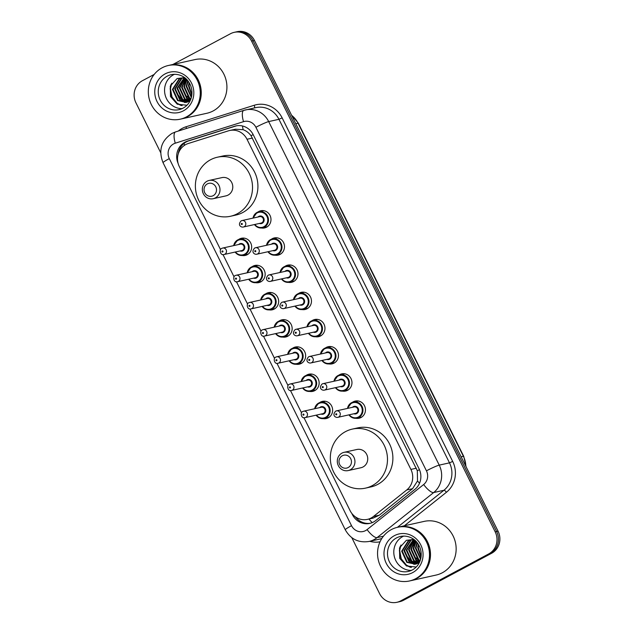 <?xml version="1.0" encoding="UTF-8"?>
<svg xmlns="http://www.w3.org/2000/svg" width="634" height="634" viewBox="0 0 634 634"><rect width="100%" height="100%" fill="white"/><g stroke="black" fill="none" stroke-linecap="round" stroke-linejoin="round"><path stroke-width="0.95" d="M257.911 212.025A8.797 8.29 77.5 0 1 258.775 211.494A8.797 8.29 77.5 0 1 260.764 210.757A8.797 8.29 77.5 0 1 270.456 216.463A8.797 8.29 77.5 0 1 266.573 227.194A8.797 8.29 77.5 0 1 264.584 227.931A8.797 8.29 77.5 0 1 261.454 227.986M271.407 239.216A8.797 8.29 77.5 0 1 272.271 238.677A8.797 8.29 77.5 0 1 274.26 237.94A8.797 8.29 77.5 0 1 283.953 243.654A8.797 8.29 77.5 0 1 280.069 254.385A8.797 8.29 77.5 0 1 278.08 255.122A8.797 8.29 77.5 0 1 274.95 255.177M284.904 266.399A8.797 8.29 77.5 0 1 285.768 265.868A8.797 8.29 77.5 0 1 287.757 265.131A8.797 8.29 77.5 0 1 297.449 270.837A8.797 8.29 77.5 0 1 293.566 281.575A8.797 8.29 77.5 0 1 291.577 282.304A8.797 8.29 77.5 0 1 288.446 282.368M298.4 293.59A8.797 8.29 77.5 0 1 299.264 293.059A8.797 8.29 77.5 0 1 301.253 292.322A8.797 8.29 77.5 0 1 310.945 298.028A8.797 8.29 77.5 0 1 307.062 308.758A8.797 8.29 77.5 0 1 305.073 309.495A8.797 8.29 77.5 0 1 301.942 309.55M311.896 320.78A8.797 8.29 77.5 0 1 312.76 320.241A8.797 8.29 77.5 0 1 314.749 319.504A8.797 8.29 77.5 0 1 324.442 325.21A8.797 8.29 77.5 0 1 320.558 335.949A8.797 8.29 77.5 0 1 318.569 336.686A8.797 8.29 77.5 0 1 315.439 336.741M325.393 347.963A8.797 8.29 77.5 0 1 326.256 347.432A8.797 8.29 77.5 0 1 328.246 346.695A8.797 8.29 77.5 0 1 337.938 352.401A8.797 8.29 77.5 0 1 334.055 363.131A8.797 8.29 77.5 0 1 332.065 363.868A8.797 8.29 77.5 0 1 328.935 363.924M338.889 375.154A8.797 8.29 77.5 0 1 339.753 374.615A8.797 8.29 77.5 0 1 341.742 373.878A8.797 8.29 77.5 0 1 351.434 379.592A8.797 8.29 77.5 0 1 347.551 390.322A8.797 8.29 77.5 0 1 345.554 391.059A8.797 8.29 77.5 0 1 342.431 391.115M352.385 402.336A8.797 8.29 77.5 0 1 353.249 401.805A8.797 8.29 77.5 0 1 355.238 401.068A8.797 8.29 77.5 0 1 364.93 406.774A8.797 8.29 77.5 0 1 361.047 417.505A8.797 8.29 77.5 0 1 359.05 418.242A8.797 8.29 77.5 0 1 355.928 418.297M319.568 402.653A8.797 8.29 77.5 0 1 320.432 402.114A8.797 8.29 77.5 0 1 322.429 401.377A8.797 8.29 77.5 0 1 332.113 407.091A8.797 8.29 77.5 0 1 328.23 417.822A8.797 8.29 77.5 0 1 326.241 418.559A8.797 8.29 77.5 0 1 323.118 418.614M306.071 375.463A8.797 8.29 77.5 0 1 306.935 374.932A8.797 8.29 77.5 0 1 308.932 374.195A8.797 8.29 77.5 0 1 318.617 379.901A8.797 8.29 77.5 0 1 314.733 390.631A8.797 8.29 77.5 0 1 312.744 391.368A8.797 8.29 77.5 0 1 309.622 391.424M265.591 293.899A8.797 8.29 77.5 0 1 266.454 293.368A8.797 8.29 77.5 0 1 268.444 292.631A8.797 8.29 77.5 0 1 278.128 298.337A8.797 8.29 77.5 0 1 274.245 309.067A8.797 8.29 77.5 0 1 272.255 309.804A8.797 8.29 77.5 0 1 269.133 309.868M238.598 239.525A8.797 8.29 77.5 0 1 239.462 238.994A8.797 8.29 77.5 0 1 241.451 238.257A8.797 8.29 77.5 0 1 251.135 243.963A8.797 8.29 77.5 0 1 247.252 254.694A8.797 8.29 77.5 0 1 245.263 255.431A8.797 8.29 77.5 0 1 242.14 255.486M252.094 266.716A8.797 8.29 77.5 0 1 252.958 266.177A8.797 8.29 77.5 0 1 254.947 265.44A8.797 8.29 77.5 0 1 264.632 271.154A8.797 8.29 77.5 0 1 260.748 281.884A8.797 8.29 77.5 0 1 258.759 282.621A8.797 8.29 77.5 0 1 255.637 282.677M279.087 321.089A8.797 8.29 77.5 0 1 279.951 320.55A8.797 8.29 77.5 0 1 281.94 319.813A8.797 8.29 77.5 0 1 291.624 325.527A8.797 8.29 77.5 0 1 287.741 336.258A8.797 8.29 77.5 0 1 285.752 336.995A8.797 8.29 77.5 0 1 282.629 337.05M292.583 348.28A8.797 8.29 77.5 0 1 293.439 347.741A8.797 8.29 77.5 0 1 295.436 347.004A8.797 8.29 77.5 0 1 305.12 352.71A8.797 8.29 77.5 0 1 301.237 363.448A8.797 8.29 77.5 0 1 299.248 364.185A8.797 8.29 77.5 0 1 296.126 364.241M303.955 417.679L350.087 510.616A16.5 15.541 -102.5 0 0 367.435 519.373A16.5 15.541 -102.5 0 0 373.442 516.496L406.719 489.987A16.5 15.541 -102.5 0 0 410.903 469.414L247.014 139.266A16.5 15.541 -102.5 0 0 229.667 130.501A16.5 15.541 -102.5 0 0 228.438 130.834L188.29 143.498A16.5 15.541 -102.5 0 0 185.786 144.552A16.5 15.541 -102.5 0 0 179.327 166.615L220.537 249.63M367.435 519.373L373.101 518.113L379.298 515.196L412.576 488.687L417.513 480.96L417.323 470.745L251.024 135.731C248.893 132.847 246.269 130.834 243.147 129.701L235.515 129.209L229.667 130.501M222.978 254.551L234.033 276.812M236.474 281.742L247.529 304.003M249.97 308.932L261.026 331.186M263.467 336.115L274.514 358.376M276.963 363.306L288.01 385.567M290.459 390.489L301.507 412.75M351.783 513.35L352.425 514.642A16.5 15.541 -102.5 0 0 369.765 523.407A16.5 15.541 -102.5 0 0 375.78 520.522L414.882 489.377A16.5 15.541 -102.5 0 0 419.058 468.803L253.204 134.685A16.5 15.541 -102.5 0 0 235.856 125.928A16.5 15.541 -102.5 0 0 234.628 126.261L187.45 141.136A16.5 15.541 -102.5 0 0 184.946 142.19A16.5 15.541 -102.5 0 0 178.138 163.501M178.281 153.761A16.5 15.541 77.5 0 1 186.388 141.865A16.5 15.541 77.5 0 1 188.892 140.819L236.07 125.936A16.5 15.541 77.5 0 1 236.585 125.786M172.789 64.51L230.499 33.721A16.5 15.541 77.5 0 1 234.231 32.342A16.5 15.541 77.5 0 1 251.579 41.099L495.186 531.847A16.5 15.541 77.5 0 1 488.727 553.91L400.617 600.921A16.5 15.541 77.5 0 1 396.884 602.3A16.5 15.541 77.5 0 1 379.544 593.543L351.799 537.648M160.687 152.667L135.93 102.795A16.5 15.541 77.5 0 1 142.388 80.724L154.197 74.432M396.884 602.3L399.769 601.658A16.5 15.541 77.5 0 0 403.501 600.279L491.612 553.276A16.5 15.541 77.5 0 0 498.07 531.205L254.456 40.457A16.5 15.541 77.5 0 0 237.116 31.7L235.674 32.017A16.5 15.541 77.5 0 1 253.021 40.782L496.628 531.522A16.5 15.541 77.5 0 1 490.169 553.593L402.059 600.596A16.5 15.541 77.5 0 1 398.326 601.983A16.5 15.541 77.5 0 0 402.059 600.596L490.169 553.593A16.5 15.541 77.5 0 0 496.628 531.522L253.021 40.782A16.5 15.541 77.5 0 0 235.674 32.017L234.231 32.342M370.486 523.224A16.5 15.541 77.5 0 1 355.42 516.876M169.23 65.302A27.492 25.899 77.5 0 1 169.326 65.278A27.492 25.899 77.5 0 1 199.599 83.117A27.492 25.899 77.5 0 1 187.458 116.656A27.492 25.899 77.5 0 1 181.237 118.962A27.492 25.899 77.5 0 1 181.15 118.978M169.326 65.278L194.979 59.58A27.492 25.899 77.5 0 1 225.26 77.419A27.492 25.899 77.5 0 1 213.119 110.958A27.492 25.899 77.5 0 1 206.898 113.264L181.237 118.962M168.335 65.5L169.143 65.318A27.492 25.899 77.5 0 1 199.417 83.157A27.492 25.899 77.5 0 1 187.284 116.696A27.492 25.899 77.5 0 1 181.062 119.002L180.246 119.184A27.492 25.899 77.5 0 1 149.973 101.345A27.492 25.899 77.5 0 1 162.114 67.806A27.492 25.899 77.5 0 1 168.335 65.5A27.492 25.899 77.5 0 1 198.608 83.339A27.492 25.899 77.5 0 1 186.467 116.878A27.492 25.899 77.5 0 1 180.246 119.184M182.14 108.62A17.926 16.888 77.5 0 1 165.133 94.957A17.926 16.888 77.5 0 1 173.55 74.741A17.926 16.888 77.5 0 1 174.516 74.265M182.235 77.847L179.62 78.838L173.011 89.267L178.13 100.441L186.483 102.367M184.415 77.625L179.05 78.965L172.432 89.394L177.56 100.568L186.198 102.431L190.216 100.576M183.4 77.681L181.91 78.331L175.293 88.76L180.421 99.934L187.601 102.011M183.107 77.713L181.332 78.457L174.722 88.887L179.85 100.061L187.323 102.114M184.542 77.649L177.583 88.253L182.711 99.427L188.694 101.527M184.288 77.625L177.013 88.38L182.132 99.554L188.425 101.662M185.191 78.101L179.866 87.746L184.993 98.92L189.764 100.901M185.017 77.958L179.295 87.872L184.423 99.047L189.495 101.068M186 78.806L182.156 87.238L187.284 98.413L190.469 100.021M185.778 78.608L181.586 87.365L186.713 98.539L190.358 100.283M186.975 79.781L184.439 86.723L189.566 97.905L190.961 98.761M186.721 79.512L183.868 86.85L188.995 98.032L190.834 99.11M188.108 81.128L186.729 86.216L191.452 97.097M187.807 80.748L186.158 86.343L191.333 97.557M189.439 83.125L189.019 85.709L191.864 94.743M189.083 82.539L188.441 85.836L191.777 95.425M184.645 77.673L177.108 78.529L170.284 86.081L170.467 96.542L177.251 104.182L186.959 105.252M178.423 95.211L183.107 101.369M183.773 101.876L184.795 102.55M170.99 84.473L170.15 88.879L171.743 97.121L176.957 103.429L181.118 105.513M186.055 78.862L184.328 84.124M186.959 96.17L190.493 99.974M180.096 97.691L183.749 101.591M184.312 101.987L185.16 102.534M171.719 83.212L170.443 88.815L172.028 97.057L177.243 103.366L182.132 105.656M213.19 195.668A6.602 6.213 77.5 0 1 204.758 192.72A6.602 6.213 77.5 0 1 207.342 183.892A6.602 6.213 77.5 0 1 215.774 186.84A6.602 6.213 77.5 0 1 213.19 195.668M215.306 197.919A9.351 8.805 77.5 0 1 213.19 198.704A9.351 8.805 77.5 0 1 202.896 192.641A9.351 8.805 77.5 0 1 207.025 181.237A9.351 8.805 77.5 0 1 209.141 180.452A9.351 8.805 77.5 0 1 219.435 186.515A9.351 8.805 77.5 0 1 215.306 197.919M213.19 198.704L225.973 195.866A9.351 8.805 -102.5 0 0 228.089 195.082A9.351 8.805 -102.5 0 0 232.218 183.678A9.351 8.805 -102.5 0 0 221.924 177.615L209.141 180.452M237.346 213.729A30.242 28.49 77.5 0 1 230.507 216.265A30.242 28.49 77.5 0 1 197.206 196.643A30.242 28.49 77.5 0 1 210.551 159.752A30.242 28.49 77.5 0 1 217.399 157.216A30.242 28.49 77.5 0 1 250.699 176.838A30.242 28.49 77.5 0 1 237.346 213.729M217.399 157.216L222.796 156.019A30.242 28.49 77.5 0 1 256.096 175.642A30.242 28.49 77.5 0 1 242.751 212.533A30.242 28.49 77.5 0 1 235.903 215.069L230.507 216.265M348.145 467.543A6.602 6.213 77.5 0 1 339.713 464.587A6.602 6.213 77.5 0 1 342.297 455.767A6.602 6.213 77.5 0 1 350.729 458.715A6.602 6.213 77.5 0 1 348.145 467.543M350.269 469.794A9.351 8.805 77.5 0 1 348.153 470.579A9.351 8.805 77.5 0 1 337.859 464.516A9.351 8.805 77.5 0 1 341.98 453.112A9.351 8.805 77.5 0 1 344.096 452.327A9.351 8.805 77.5 0 1 354.39 458.39A9.351 8.805 77.5 0 1 350.269 469.794M348.153 470.579L360.936 467.741A9.351 8.805 -102.5 0 0 363.052 466.957A9.351 8.805 -102.5 0 0 367.173 455.553A9.351 8.805 -102.5 0 0 356.887 449.49L344.096 452.327M372.309 485.604A30.242 28.49 77.5 0 1 365.461 488.14A30.242 28.49 77.5 0 1 332.161 468.518A30.242 28.49 77.5 0 1 345.514 431.619A30.242 28.49 77.5 0 1 352.353 429.091A30.242 28.49 77.5 0 1 385.654 448.714A30.242 28.49 77.5 0 1 372.309 485.604M352.353 429.091L357.758 427.887A30.242 28.49 77.5 0 1 391.059 447.509A30.242 28.49 77.5 0 1 377.713 484.408A30.242 28.49 77.5 0 1 370.866 486.936L365.461 488.14M398.469 527.092A27.492 25.899 77.5 0 1 398.556 527.076A27.492 25.899 77.5 0 1 428.83 544.915A27.492 25.899 77.5 0 1 416.696 578.454A27.492 25.899 77.5 0 1 410.475 580.752A27.492 25.899 77.5 0 1 410.388 580.776M398.556 527.076L424.217 521.378A27.492 25.899 77.5 0 1 454.491 539.217A27.492 25.899 77.5 0 1 442.358 572.756A27.492 25.899 77.5 0 1 436.137 575.054L410.475 580.752M397.566 527.29L398.374 527.116A27.492 25.899 77.5 0 1 428.655 544.955A27.492 25.899 77.5 0 1 416.514 578.493A27.492 25.899 77.5 0 1 410.293 580.792L409.485 580.974A27.492 25.899 77.5 0 1 379.211 563.135A27.492 25.899 77.5 0 1 391.344 529.596A27.492 25.899 77.5 0 1 397.566 527.29A27.492 25.899 77.5 0 1 427.839 545.129A27.492 25.899 77.5 0 1 415.706 578.668A27.492 25.899 77.5 0 1 409.485 580.974M411.379 570.418A17.926 16.888 77.5 0 1 394.372 556.747A17.926 16.888 77.5 0 1 402.788 536.53A17.926 16.888 77.5 0 1 403.747 536.063M411.474 539.637L408.859 540.636L402.241 551.057L407.369 562.239L415.714 564.157M413.653 539.423L408.28 540.762L401.671 551.184L406.798 562.366L415.429 564.22L419.454 562.366M412.639 539.471L411.141 540.128L404.532 550.55L409.659 561.732L416.839 563.8M412.346 539.502L410.57 540.255L403.961 550.677L409.081 561.859L416.562 563.903M413.772 539.447L406.814 550.043L411.941 561.217L417.933 563.317M413.526 539.423L406.243 550.169L411.371 561.352L417.663 563.452M414.43 539.891L409.104 549.535L414.232 560.71L418.995 562.691M414.256 539.756L408.534 549.662L413.661 560.836L418.733 562.865M415.238 540.604L411.395 549.028L416.514 560.202L419.708 561.811M415.016 540.398L410.816 549.155L415.944 560.329L419.589 562.073M416.213 541.579L413.677 548.521L418.805 559.695L420.199 560.559M415.952 541.301L413.106 548.648L418.234 559.822L420.073 560.908M417.346 542.926L415.967 548.014L420.691 558.887M417.045 542.546L415.397 548.141L420.564 559.354M418.67 544.923L418.25 547.507L421.103 556.533M418.313 544.329L417.679 547.633L421.016 557.223M413.883 539.463L406.346 540.319L399.515 547.879L399.697 558.332L406.489 565.972L416.197 567.042M407.662 557.001L412.338 563.158M413.003 563.666L414.026 564.339M400.22 546.262L399.388 550.669L400.973 558.911L406.188 565.219L410.356 567.303M415.294 540.651L413.566 545.914M416.197 557.96L419.724 561.764M409.334 559.489L412.988 563.38M413.542 563.784L414.39 564.323M400.957 545.002L399.674 550.605L401.259 558.847L406.473 565.156L411.371 567.446M372.213 522.63A16.5 5.024 -128.5 0 1 368.964 519.032M253.172 134.622A16.5 1.403 153.6 0 0 251.024 135.731M243.147 129.701A16.5 5.516 -107.5 0 1 242.497 125.992M419.446 469.643A16.5 1.403 153.6 0 0 417.323 470.745M184.423 145.368A16.5 5.516 -107.5 0 1 184.169 143.316M419.526 483.227A16.5 5.024 -128.5 0 1 417.513 480.96M252.427 138.061L247.014 139.266M416.316 468.217L410.903 469.414M412.576 488.687L406.719 489.987M379.298 515.196L373.442 516.496M173.605 143.894A11 10.358 -102.5 0 0 169.302 158.603L351.521 525.681A11 10.358 -102.5 0 0 365.572 530.603A11 10.358 -102.5 0 0 367.086 529.604L423.663 484.534A11 10.358 -102.5 0 0 426.444 470.824L255.906 127.283A11 10.358 -102.5 0 0 243.527 121.665L175.277 143.189A11 10.358 -102.5 0 0 173.605 143.894M175.277 143.189A11 3.677 -107.5 0 1 175.57 131.904L172.028 133.386C161.242 140.621 158.246 150.393 163.049 162.692A11 0.935 -26.4 0 1 169.302 158.603M243.527 121.665A11 3.677 -107.5 0 1 243.821 110.379A11 3.677 -107.5 0 1 243.924 110.348A21.992 20.724 77.5 0 1 245.564 109.904A21.992 20.724 77.5 0 1 268.689 121.585L439.227 465.126A21.992 20.724 77.5 0 1 433.656 492.555L377.079 537.616A21.992 20.724 77.5 0 1 374.044 539.613A21.992 20.724 77.5 0 1 369.067 541.46L379.33 539.177A21.992 20.724 -102.5 0 0 381.858 538.432M383.451 536.206L377.079 537.616A11 3.352 -128.5 0 1 367.086 529.604M178.328 131.032A24.742 23.307 77.5 0 1 182.283 128.345A24.742 23.307 77.5 0 1 186.031 126.768L254.289 105.244A24.742 23.307 77.5 0 1 282.146 117.884L452.684 461.425A24.742 23.307 77.5 0 1 446.415 492.277L404.349 525.784M380.028 541.824A24.742 23.307 77.5 0 1 369.804 541.293M251.579 41.099L254.456 40.457M400.617 600.921L403.501 600.279M488.727 553.91L491.612 553.276M495.186 531.847L498.07 531.205M255.906 127.283A11 0.935 -26.4 0 1 268.689 121.585L278.952 119.311A21.992 20.724 -102.5 0 0 255.827 107.629L243.821 110.379L175.57 131.904A11 3.677 -107.5 0 1 175.673 131.872M423.663 484.534A11 3.352 -128.5 0 0 433.656 492.555L443.919 490.272A21.992 20.724 -102.5 0 0 449.49 462.852L278.952 119.311L282.146 117.884M397.399 527.329L443.919 490.272A2.75 0.84 51.5 0 1 446.415 492.277M426.444 470.824A11 0.935 -26.4 0 1 439.227 465.126L449.49 462.852L452.684 461.425M254.377 107.954A2.75 0.919 72.5 0 0 254.289 105.244M186.341 128.504A2.75 0.919 72.5 0 0 186.031 126.768M163.049 162.692L345.268 529.77A11 0.935 -26.4 0 1 351.521 525.681M188.892 140.819L187.45 141.136M236.07 125.936L234.628 126.261M295.777 123.701L298.035 123.202A5.5 0.468 -26.4 0 1 298.368 123.202L463.731 456.321A5.5 0.468 153.6 0 0 463.399 456.321L298.035 123.202A21.992 20.724 -102.5 0 0 291.656 115.388M465.824 466.244A21.992 20.724 -102.5 0 0 463.399 456.321L461.14 456.821M182.996 108.216A17.926 16.888 77.5 0 1 179.073 109.642A17.926 16.888 77.5 0 1 159.332 98.008A17.926 16.888 77.5 0 1 167.249 76.143A17.926 16.888 77.5 0 1 171.307 74.638C179.438 73.092 185.77 77.53 188.282 81.366C191.413 85.78 192.546 90.662 191.682 96.019C190.533 101.559 187.656 105.616 183.06 108.168L179.073 109.642M183.456 110.799A20.676 19.48 77.5 0 1 157.034 101.551A20.676 19.48 77.5 0 1 165.133 73.885A20.676 19.48 77.5 0 1 191.547 83.133A20.676 19.48 77.5 0 1 183.456 110.799M412.227 570.006A17.926 16.888 77.5 0 1 408.312 571.44A17.926 16.888 77.5 0 1 388.571 559.806A17.926 16.888 77.5 0 1 396.48 537.933A17.926 16.888 77.5 0 1 400.537 536.427C408.676 534.882 415.008 539.32 417.521 543.156C420.651 547.57 421.784 552.46 420.913 557.809C419.763 563.357 416.895 567.406 412.29 569.966L408.312 571.44M412.686 572.589A20.676 19.48 77.5 0 1 386.272 563.341A20.676 19.48 77.5 0 1 394.364 535.675A20.676 19.48 77.5 0 1 420.786 544.923A20.676 19.48 77.5 0 1 412.686 572.589M233.708 245.604A8.25 7.767 77.5 0 1 237.718 239.921A8.25 7.767 77.5 0 1 239.589 239.232A8.25 7.767 77.5 0 1 248.671 244.581A8.25 7.767 77.5 0 1 245.033 254.646A8.25 7.767 77.5 0 1 243.163 255.336A8.25 7.767 77.5 0 1 235.143 252.047M235.515 251.967A7.695 7.251 -102.5 0 0 244.605 254.194A7.695 7.251 -102.5 0 0 247.625 243.9A7.695 7.251 -102.5 0 0 237.782 240.452A7.695 7.251 -102.5 0 0 234.081 245.524M238.661 244.51A3.852 3.63 77.5 0 1 244.407 245.612A3.852 3.63 77.5 0 1 240.088 250.953M241.728 250.588A3.297 3.107 -102.5 0 0 243.931 246.285A3.297 3.107 -102.5 0 0 240.302 244.145L222.653 248.06A3.297 3.107 77.5 0 1 224.832 254.226A3.297 3.107 77.5 0 1 224.087 254.503L241.728 250.588M221.908 248.338A3.297 3.107 77.5 0 1 222.653 248.06L221.829 248.362C218.976 249.043 220.236 255.985 224.087 254.503M222.708 251.975A0.547 0.515 -102.5 0 0 222.93 251.238A0.547 0.515 -102.5 0 0 222.225 250.993A0.547 0.515 -102.5 0 0 222.011 251.73A0.547 0.515 -102.5 0 0 222.708 251.975M247.205 272.794A8.25 7.767 77.5 0 1 251.215 267.112A8.25 7.767 77.5 0 1 253.085 266.423A8.25 7.767 77.5 0 1 262.167 271.772A8.25 7.767 77.5 0 1 258.529 281.829A8.25 7.767 77.5 0 1 256.659 282.526A8.25 7.767 77.5 0 1 248.631 279.237M249.011 279.15A7.695 7.251 -102.5 0 0 258.101 281.385A7.695 7.251 -102.5 0 0 261.113 271.083A7.695 7.251 -102.5 0 0 251.278 267.643A7.695 7.251 -102.5 0 0 247.577 272.707M252.15 271.693A3.852 3.63 77.5 0 1 257.903 272.794A3.852 3.63 77.5 0 1 253.584 278.136M255.225 277.771A3.297 3.107 -102.5 0 0 257.428 273.468A3.297 3.107 -102.5 0 0 253.798 271.328L236.149 275.251A3.297 3.107 77.5 0 1 238.329 281.417A3.297 3.107 77.5 0 1 237.584 281.694L255.225 277.771M235.404 275.528A3.297 3.107 77.5 0 1 236.149 275.251L235.325 275.552C232.472 276.226 233.724 283.176 237.584 281.694M236.205 279.158A0.547 0.515 -102.5 0 0 236.427 278.421A0.547 0.515 -102.5 0 0 235.721 278.175A0.547 0.515 -102.5 0 0 235.507 278.912A0.547 0.515 -102.5 0 0 236.205 279.158M260.701 299.985A8.25 7.767 77.5 0 1 264.711 294.295A8.25 7.767 77.5 0 1 266.581 293.605A8.25 7.767 77.5 0 1 275.663 298.955A8.25 7.767 77.5 0 1 272.026 309.02A8.25 7.767 77.5 0 1 270.155 309.709A8.25 7.767 77.5 0 1 262.127 306.42L264.893 308.94L270.155 309.709L274.95 308.647M262.508 306.341A7.695 7.251 -102.5 0 0 271.598 308.568A7.695 7.251 -102.5 0 0 274.609 298.273A7.695 7.251 -102.5 0 0 264.774 294.826A7.695 7.251 -102.5 0 0 261.073 299.898M265.646 298.883A3.852 3.63 77.5 0 1 271.4 299.985A3.852 3.63 77.5 0 1 267.08 305.326M268.721 304.962A3.297 3.107 -102.5 0 0 270.924 300.659A3.297 3.107 -102.5 0 0 267.294 298.519L249.645 302.434A3.297 3.107 77.5 0 1 251.825 308.599A3.297 3.107 77.5 0 1 251.072 308.877L268.721 304.962M248.9 302.711A3.297 3.107 77.5 0 1 249.645 302.434L248.821 302.743C245.968 303.417 247.22 310.367 251.072 308.877M249.701 306.349A0.547 0.515 -102.5 0 0 249.923 305.612A0.547 0.515 -102.5 0 0 249.217 305.366A0.547 0.515 -102.5 0 0 249.003 306.103A0.547 0.515 -102.5 0 0 249.701 306.349M274.197 327.168A8.25 7.767 77.5 0 1 278.207 321.486A8.25 7.767 77.5 0 1 280.077 320.796A8.25 7.767 77.5 0 1 289.159 326.145A8.25 7.767 77.5 0 1 285.522 336.21A8.25 7.767 77.5 0 1 283.652 336.9A8.25 7.767 77.5 0 1 275.624 333.611M276.004 333.524A7.695 7.251 -102.5 0 0 285.094 335.758A7.695 7.251 -102.5 0 0 288.105 325.456A7.695 7.251 -102.5 0 0 278.271 322.017A7.695 7.251 -102.5 0 0 274.57 327.089M279.142 326.066A3.852 3.63 77.5 0 1 284.896 327.176A3.852 3.63 77.5 0 1 280.577 332.509M282.217 332.145A3.297 3.107 -102.5 0 0 284.42 327.849A3.297 3.107 -102.5 0 0 280.791 325.702L263.142 329.625A3.297 3.107 77.5 0 1 265.321 335.79A3.297 3.107 77.5 0 1 264.568 336.068L282.217 332.145M262.397 329.902A3.297 3.107 77.5 0 1 263.142 329.625L262.317 329.926C259.464 330.599 260.717 337.55 264.568 336.068M263.197 333.532A0.547 0.515 -102.5 0 0 263.419 332.802A0.547 0.515 -102.5 0 0 262.714 332.557A0.547 0.515 -102.5 0 0 262.5 333.286A0.547 0.515 -102.5 0 0 263.197 333.532M298.368 346.917L291.688 348.676L287.662 354.358A8.25 7.767 77.5 0 1 291.703 348.668A8.25 7.767 77.5 0 1 293.574 347.979A8.25 7.767 77.5 0 1 302.656 353.336A8.25 7.767 77.5 0 1 299.01 363.393A8.25 7.767 77.5 0 1 297.148 364.082A8.25 7.767 77.5 0 1 289.12 360.801L291.886 363.322L297.148 364.082L301.942 363.02M289.5 360.714A7.695 7.251 -102.5 0 0 298.59 362.941A7.695 7.251 -102.5 0 0 301.602 352.647A7.695 7.251 -102.5 0 0 291.767 349.199A7.695 7.251 -102.5 0 0 288.066 354.271M292.639 353.257A3.852 3.63 77.5 0 1 298.392 354.358A3.852 3.63 77.5 0 1 294.073 359.7M295.713 359.335A3.297 3.107 -102.5 0 0 297.917 355.032A3.297 3.107 -102.5 0 0 294.287 352.892L276.638 356.807A3.297 3.107 77.5 0 1 278.817 362.973A3.297 3.107 77.5 0 1 278.064 363.25L295.713 359.335M275.893 357.085A3.297 3.107 77.5 0 1 276.638 356.807L275.814 357.116C272.961 357.79 274.213 364.74 278.064 363.25M276.693 360.722A0.547 0.515 -102.5 0 0 276.907 359.985A0.547 0.515 -102.5 0 0 276.21 359.74A0.547 0.515 -102.5 0 0 275.996 360.477A0.547 0.515 -102.5 0 0 276.693 360.722M301.19 381.541A8.25 7.767 77.5 0 1 305.2 375.859A8.25 7.767 77.5 0 1 307.07 375.169A8.25 7.767 77.5 0 1 316.152 380.519A8.25 7.767 77.5 0 1 312.507 390.584A8.25 7.767 77.5 0 1 310.644 391.273A8.25 7.767 77.5 0 1 302.616 387.984M302.997 387.905A7.695 7.251 -102.5 0 0 312.087 390.132A7.695 7.251 -102.5 0 0 315.098 379.829A7.695 7.251 -102.5 0 0 305.263 376.39A7.695 7.251 -102.5 0 0 301.562 381.462M306.135 380.448A3.852 3.63 77.5 0 1 311.888 381.549A3.852 3.63 77.5 0 1 307.569 386.883M309.21 386.518A3.297 3.107 -102.5 0 0 311.413 382.223A3.297 3.107 -102.5 0 0 307.783 380.083L290.134 383.998A3.297 3.107 77.5 0 1 292.314 390.164A3.297 3.107 77.5 0 1 291.561 390.441L309.21 386.518M289.389 384.275A3.297 3.107 77.5 0 1 290.134 383.998L289.31 384.299C286.457 384.973 287.709 391.923 291.561 390.441M290.19 387.913A0.547 0.515 -102.5 0 0 290.404 387.176A0.547 0.515 -102.5 0 0 289.706 386.93A0.547 0.515 -102.5 0 0 289.492 387.667A0.547 0.515 -102.5 0 0 290.19 387.913M314.686 408.732A8.25 7.767 77.5 0 1 318.696 403.05A8.25 7.767 77.5 0 1 320.566 402.352A8.25 7.767 77.5 0 1 329.648 407.71A8.25 7.767 77.5 0 1 326.003 417.766A8.25 7.767 77.5 0 1 324.14 418.464A8.25 7.767 77.5 0 1 316.112 415.175M316.493 415.088A7.695 7.251 -102.5 0 0 325.583 417.315A7.695 7.251 -102.5 0 0 328.594 407.02A7.695 7.251 -102.5 0 0 318.759 403.581A7.695 7.251 -102.5 0 0 315.058 408.645M319.631 407.63A3.852 3.63 77.5 0 1 325.385 408.732A3.852 3.63 77.5 0 1 321.066 414.073M322.706 413.709A3.297 3.107 -102.5 0 0 324.909 409.406A3.297 3.107 -102.5 0 0 321.279 407.266L303.631 411.189A3.297 3.107 77.5 0 1 305.81 417.354A3.297 3.107 77.5 0 1 305.057 417.624L322.706 413.709M302.886 411.458A3.297 3.107 77.5 0 1 303.631 411.189L302.806 411.49C299.953 412.163 301.205 419.114 305.057 417.624M303.686 415.096A0.547 0.515 -102.5 0 0 303.9 414.359A0.547 0.515 -102.5 0 0 303.203 414.113A0.547 0.515 -102.5 0 0 302.989 414.85A0.547 0.515 -102.5 0 0 303.686 415.096M257.039 212.422A8.25 7.767 77.5 0 1 258.91 211.732A8.25 7.767 77.5 0 1 267.992 217.082A8.25 7.767 77.5 0 1 264.346 227.146A8.25 7.767 77.5 0 1 262.484 227.836A8.25 7.767 77.5 0 1 254.456 224.547M253.029 218.104A8.25 7.767 77.5 0 1 257.008 212.438L252.998 218.112M254.836 224.468A7.695 7.251 -102.5 0 0 263.926 226.695A7.695 7.251 -102.5 0 0 266.938 216.4A7.695 7.251 -102.5 0 0 257.103 212.953A7.695 7.251 -102.5 0 0 253.402 218.025M257.975 217.01A3.852 3.63 77.5 0 1 263.728 218.112A3.852 3.63 77.5 0 1 259.409 223.453M243.401 227.004L261.049 223.089A3.297 3.107 -102.5 0 0 263.253 218.785A3.297 3.107 -102.5 0 0 259.615 216.646L241.974 220.561A3.297 3.107 77.5 0 1 244.145 226.726A3.297 3.107 77.5 0 1 243.401 227.004C241.435 227.614 237.092 225.26 241.15 220.87L241.974 220.561A3.297 3.107 77.5 0 0 241.229 220.838M241.546 223.493A0.547 0.515 -102.5 0 0 241.324 224.23A0.547 0.515 -102.5 0 0 242.029 224.476A0.547 0.515 -102.5 0 0 242.243 223.739A0.547 0.515 -102.5 0 0 241.546 223.493M266.526 245.295A8.25 7.767 77.5 0 1 270.536 239.612A8.25 7.767 77.5 0 1 272.406 238.923A8.25 7.767 77.5 0 1 281.488 244.272A8.25 7.767 77.5 0 1 277.843 254.329A8.25 7.767 77.5 0 1 275.98 255.026A8.25 7.767 77.5 0 1 267.952 251.738M268.325 251.65A7.695 7.251 -102.5 0 0 277.423 253.885A7.695 7.251 -102.5 0 0 280.434 243.583A7.695 7.251 -102.5 0 0 270.599 240.143A7.695 7.251 -102.5 0 0 266.898 245.207M271.471 244.193A3.852 3.63 77.5 0 1 277.224 245.295A3.852 3.63 77.5 0 1 272.905 250.636M256.897 254.194L274.546 250.272A3.297 3.107 -102.5 0 0 276.749 245.968A3.297 3.107 -102.5 0 0 273.111 243.828L255.47 247.751A3.297 3.107 77.5 0 1 257.642 253.917A3.297 3.107 77.5 0 1 256.897 254.194C254.931 254.805 250.588 252.451 254.646 248.052L255.47 247.751A3.297 3.107 77.5 0 0 254.717 248.029M255.042 250.676A0.547 0.515 -102.5 0 0 254.82 251.413A0.547 0.515 -102.5 0 0 255.526 251.658A0.547 0.515 -102.5 0 0 255.74 250.921A0.547 0.515 -102.5 0 0 255.042 250.676M280.022 272.485A8.25 7.767 77.5 0 1 284.032 266.795A8.25 7.767 77.5 0 1 285.894 266.106A8.25 7.767 77.5 0 1 294.984 271.455A8.25 7.767 77.5 0 1 291.339 281.52A8.25 7.767 77.5 0 1 289.476 282.209A8.25 7.767 77.5 0 1 281.448 278.92M281.821 278.841A7.695 7.251 -102.5 0 0 290.919 281.068A7.695 7.251 -102.5 0 0 293.93 270.773A7.695 7.251 -102.5 0 0 284.095 267.326A7.695 7.251 -102.5 0 0 280.394 272.398M284.967 271.384A3.852 3.63 77.5 0 1 290.721 272.485A3.852 3.63 77.5 0 1 286.402 277.827M270.393 281.377L288.042 277.462A3.297 3.107 -102.5 0 0 290.245 273.159A3.297 3.107 -102.5 0 0 286.608 271.019L268.967 274.934A3.297 3.107 77.5 0 1 271.138 281.1A3.297 3.107 77.5 0 1 270.393 281.377C268.428 281.995 264.085 279.634 268.142 275.243L268.967 274.934A3.297 3.107 77.5 0 0 268.214 275.211M268.539 277.866A0.547 0.515 -102.5 0 0 268.317 278.603A0.547 0.515 -102.5 0 0 269.022 278.849A0.547 0.515 -102.5 0 0 269.236 278.112A0.547 0.515 -102.5 0 0 268.539 277.866M304.193 292.226L297.512 293.994L293.487 299.676A8.25 7.767 77.5 0 1 297.528 293.986A8.25 7.767 77.5 0 1 299.391 293.296A8.25 7.767 77.5 0 1 308.473 298.646A8.25 7.767 77.5 0 1 304.835 308.71A8.25 7.767 77.5 0 1 302.973 309.4A8.25 7.767 77.5 0 1 294.945 306.111L297.798 308.679L302.973 309.4L307.767 308.33M295.317 306.024A7.695 7.251 -102.5 0 0 304.415 308.259A7.695 7.251 -102.5 0 0 307.427 297.956A7.695 7.251 -102.5 0 0 297.592 294.517A7.695 7.251 -102.5 0 0 293.891 299.589M298.463 298.574A3.852 3.63 77.5 0 1 304.217 299.676A3.852 3.63 77.5 0 1 299.89 305.009M283.889 308.568L301.538 304.645A3.297 3.107 -102.5 0 0 303.741 300.35A3.297 3.107 -102.5 0 0 300.104 298.202L282.463 302.125A3.297 3.107 77.5 0 1 284.634 308.29A3.297 3.107 77.5 0 1 283.889 308.568C281.924 309.178 277.581 306.824 281.639 302.426L282.463 302.125A3.297 3.107 77.5 0 0 281.71 302.402M282.027 305.057A0.547 0.515 -102.5 0 0 281.813 305.786A0.547 0.515 -102.5 0 0 282.518 306.032A0.547 0.515 -102.5 0 0 282.732 305.303A0.547 0.515 -102.5 0 0 282.027 305.057M306.983 326.867L311.009 321.176A8.25 7.767 77.5 0 1 312.887 320.479A8.25 7.767 77.5 0 1 321.969 325.836A8.25 7.767 77.5 0 1 318.331 335.893A8.25 7.767 77.5 0 1 316.469 336.583A8.25 7.767 77.5 0 1 308.441 333.302M307.007 326.859A8.25 7.767 77.5 0 1 310.993 321.184M308.813 333.215A7.695 7.251 -102.5 0 0 317.911 335.441A7.695 7.251 -102.5 0 0 320.923 325.147A7.695 7.251 -102.5 0 0 311.088 321.7A7.695 7.251 -102.5 0 0 307.387 326.772M311.96 325.757A3.852 3.63 77.5 0 1 317.713 326.859A3.852 3.63 77.5 0 1 313.386 332.2M297.386 335.751L315.035 331.836A3.297 3.107 -102.5 0 0 317.238 327.532A3.297 3.107 -102.5 0 0 313.6 325.393L295.959 329.308A3.297 3.107 77.5 0 1 298.131 335.473A3.297 3.107 77.5 0 1 297.386 335.751C295.42 336.369 291.077 334.007 295.135 329.617L295.959 329.308A3.297 3.107 77.5 0 0 295.206 329.585M295.523 332.24A0.547 0.515 -102.5 0 0 295.309 332.977A0.547 0.515 -102.5 0 0 296.015 333.222A0.547 0.515 -102.5 0 0 296.229 332.485A0.547 0.515 -102.5 0 0 295.523 332.24M324.521 348.359A8.25 7.767 77.5 0 1 326.383 347.67A8.25 7.767 77.5 0 1 335.465 353.019A8.25 7.767 77.5 0 1 331.828 363.084A8.25 7.767 77.5 0 1 329.965 363.773A8.25 7.767 77.5 0 1 321.937 360.484M320.503 354.041A8.25 7.767 77.5 0 1 324.489 348.375L320.479 354.049M322.31 360.405A7.695 7.251 -102.5 0 0 331.408 362.632A7.695 7.251 -102.5 0 0 334.419 352.338A7.695 7.251 -102.5 0 0 324.584 348.89A7.695 7.251 -102.5 0 0 320.883 353.962M325.456 352.948A3.852 3.63 77.5 0 1 331.21 354.049A3.852 3.63 77.5 0 1 326.882 359.383M310.882 362.941L328.531 359.018A3.297 3.107 -102.5 0 0 330.734 354.723A3.297 3.107 -102.5 0 0 327.096 352.583L309.447 356.498A3.297 3.107 77.5 0 1 311.627 362.664A3.297 3.107 77.5 0 1 310.882 362.941C308.916 363.551 304.574 361.198 308.631 356.799L309.447 356.498A3.297 3.107 77.5 0 0 308.703 356.776M309.02 359.43A0.547 0.515 -102.5 0 0 308.806 360.167A0.547 0.515 -102.5 0 0 309.511 360.413A0.547 0.515 -102.5 0 0 309.725 359.676A0.547 0.515 -102.5 0 0 309.02 359.43M333.999 381.232A8.25 7.767 77.5 0 1 337.985 375.566A8.25 7.767 77.5 0 1 339.879 374.852A8.25 7.767 77.5 0 1 348.962 380.21A8.25 7.767 77.5 0 1 345.324 390.267A8.25 7.767 77.5 0 1 343.454 390.964A8.25 7.767 77.5 0 1 335.434 387.675M335.806 387.588A7.695 7.251 -102.5 0 0 344.904 389.823A7.695 7.251 -102.5 0 0 347.915 379.52A7.695 7.251 -102.5 0 0 338.081 376.081A7.695 7.251 -102.5 0 0 334.38 381.145M338.952 380.131A3.852 3.63 77.5 0 1 344.706 381.232A3.852 3.63 77.5 0 1 340.379 386.574M324.378 390.124L342.027 386.209A3.297 3.107 -102.5 0 0 344.23 381.906A3.297 3.107 -102.5 0 0 340.593 379.766L322.944 383.689A3.297 3.107 77.5 0 1 325.123 389.855A3.297 3.107 77.5 0 1 324.378 390.124C322.413 390.742 318.07 388.38 322.127 383.99L322.944 383.689A3.297 3.107 77.5 0 0 322.199 383.958M322.516 386.613A0.547 0.515 -102.5 0 0 322.302 387.35A0.547 0.515 -102.5 0 0 323.007 387.596A0.547 0.515 -102.5 0 0 323.221 386.859A0.547 0.515 -102.5 0 0 322.516 386.613M347.495 408.415A8.25 7.767 77.5 0 1 351.513 402.733A8.25 7.767 77.5 0 1 353.376 402.043A8.25 7.767 77.5 0 1 362.458 407.393A8.25 7.767 77.5 0 1 358.82 417.457A8.25 7.767 77.5 0 1 356.95 418.147A8.25 7.767 77.5 0 1 348.93 414.858M349.302 414.779A7.695 7.251 -102.5 0 0 358.392 417.006A7.695 7.251 -102.5 0 0 361.412 406.711A7.695 7.251 -102.5 0 0 351.577 403.264A7.695 7.251 -102.5 0 0 347.876 408.336M352.449 407.321A3.852 3.63 77.5 0 1 358.194 408.423A3.852 3.63 77.5 0 1 353.875 413.764M337.874 417.315L355.523 413.4A3.297 3.107 -102.5 0 0 357.727 409.096A3.297 3.107 -102.5 0 0 354.089 406.957L336.44 410.872A3.297 3.107 77.5 0 1 338.619 417.037A3.297 3.107 77.5 0 1 337.874 417.315C335.909 417.925 331.566 415.571 335.624 411.181L336.44 410.872A3.297 3.107 77.5 0 0 335.695 411.149M336.012 413.804A0.547 0.515 -102.5 0 0 335.798 414.541A0.547 0.515 -102.5 0 0 336.503 414.787A0.547 0.515 -102.5 0 0 336.717 414.05A0.547 0.515 -102.5 0 0 336.012 413.804M345.268 529.77C350.626 539.162 358.559 543.061 369.067 541.46M463.731 456.321L466.125 466.862M291.474 115.031L298.368 123.202M244.383 238.17L237.71 239.929L233.677 245.612M235.111 252.055L237.901 254.567L243.163 255.336L247.957 254.274M257.879 265.353L251.207 267.112L247.173 272.802M248.607 279.245L251.397 281.758L256.659 282.526L261.454 281.456M271.376 292.543L264.695 294.303L260.669 299.985M284.872 319.726L278.191 321.493L274.165 327.176M275.6 333.619L278.389 336.131L283.652 336.9L288.446 335.83M311.865 374.108L305.184 375.867L301.158 381.549M302.592 387.992L305.382 390.504L310.644 391.273L315.439 390.211M325.361 401.29L318.68 403.05L314.654 408.74M316.089 415.175L318.878 417.695L324.14 418.464L328.935 417.394M267.279 226.774L262.484 227.836L257.309 227.115L254.432 224.555M257.024 212.43L263.704 210.67M280.775 253.957L275.98 255.026L270.805 254.305L267.92 251.746M266.494 245.303L270.52 239.612L277.201 237.853M294.271 281.147L289.476 282.209L284.301 281.496L281.417 278.928M279.99 272.485L284.016 266.803L290.697 265.044M321.264 335.521L316.469 336.583L311.294 335.869L308.409 333.302M311.009 321.176L317.689 319.417M334.76 362.711L329.965 363.773L324.79 363.052L321.906 360.492M324.505 348.367L331.186 346.608M348.256 389.894L343.454 390.964L338.287 390.243L335.402 387.683M333.975 381.24L338.001 375.55L344.682 373.791M361.752 417.085L356.95 418.147L351.783 417.426L348.898 414.866M347.472 408.423L351.498 402.741L358.17 400.981"/></g></svg>
